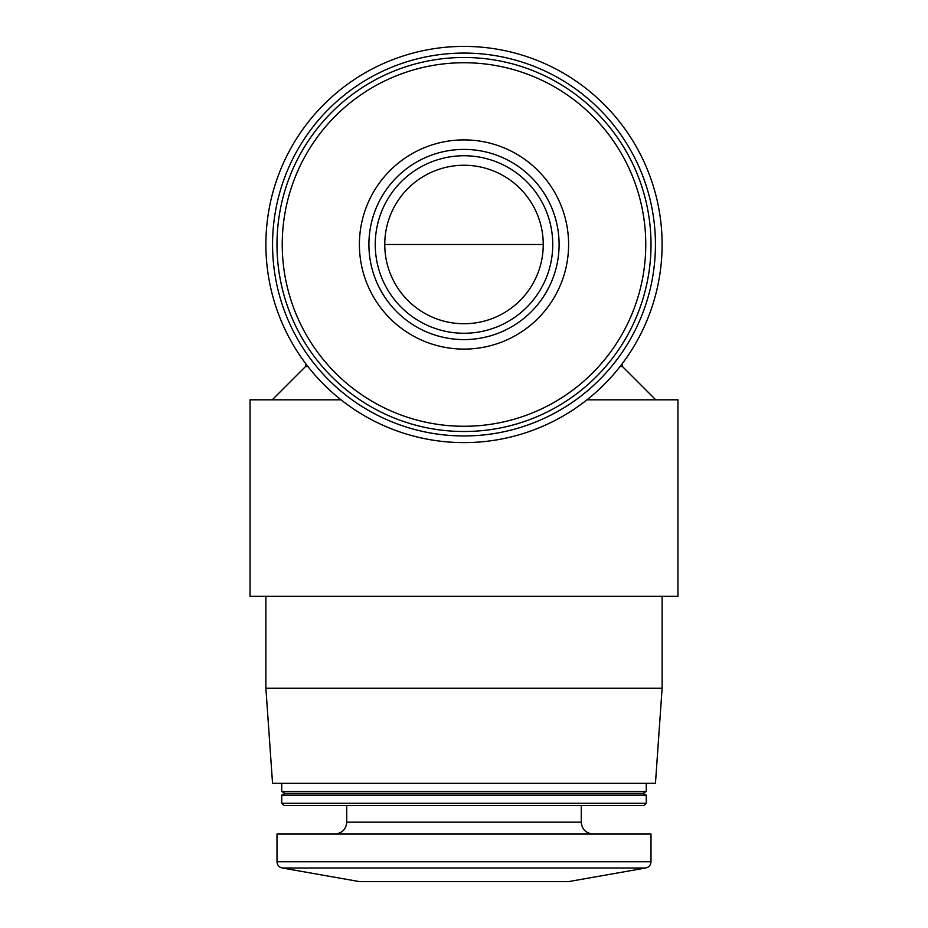 <?xml version="1.0" encoding="UTF-8"?>
<svg xmlns="http://www.w3.org/2000/svg" width="928" height="928" viewBox="0 0 928 928"><rect width="100%" height="100%" fill="white"/><g stroke="black" fill="none" stroke-linecap="round" stroke-linejoin="round"><path stroke-width="1.39" d="M464 442.61A198.105 198.105 0 0 0 635.564 145.452A198.105 198.105 0 0 0 292.436 145.452A198.105 198.105 0 0 0 464 442.61M662.105 596.333L662.105 688.251L265.895 688.251L265.895 596.333M307.945 366.537L305.521 366.537L272.24 399.817M622.479 363.358L622.479 366.537L620.055 366.537M662.105 688.251L655.458 783.336L272.542 783.336L265.895 688.251M646.259 783.336L646.259 791.48L281.741 791.48L281.741 783.336M646.259 791.48L643.081 793.312L284.919 793.312L281.741 791.48M646.259 795.145L281.741 795.145L281.741 803.288L646.259 803.288L646.259 795.145L643.081 793.312M646.259 803.288L644.009 805.527L283.991 805.527L281.741 803.288M651.004 861.752L651.004 834.052L276.996 834.052L276.996 861.752C277.228 865.093 278.98 867.17 282.228 867.993L645.772 867.993C649.02 867.17 650.772 865.093 651.004 861.752L276.996 861.752M645.772 867.993L568.597 881.6L359.403 881.6L282.228 867.993M464 435.951A191.458 191.458 0 0 0 629.799 148.782A191.458 191.458 0 0 0 298.201 148.782A191.458 191.458 0 0 0 464 435.951M464 431.508A187.004 187.004 0 0 0 625.959 150.997A187.004 187.004 0 0 0 302.041 150.997A187.004 187.004 0 0 0 464 431.508A187.004 187.004 0 0 0 625.959 150.997A187.004 187.004 0 0 0 302.041 150.997A187.004 187.004 0 0 0 464 431.508M464 349.102A104.597 104.597 0 0 0 554.584 192.2A104.597 104.597 0 0 0 373.416 192.2A104.597 104.597 0 0 0 464 349.102M495.691 48.952A198.105 198.105 0 0 0 432.309 48.952A198.105 198.105 0 0 1 495.691 48.952M586.972 399.817L677.95 399.817L677.95 596.333L250.05 596.333L250.05 399.817L341.028 399.817M464 323.744A79.24 79.24 0 0 0 532.626 204.879A79.24 79.24 0 0 0 395.374 204.879A79.24 79.24 0 0 0 464 323.744M464 339.59A95.085 95.085 0 0 0 546.348 196.956A95.085 95.085 0 0 0 381.652 196.956A95.085 95.085 0 0 0 464 339.59A95.085 95.085 0 0 0 546.348 196.956A95.085 95.085 0 0 0 381.652 196.956A95.085 95.085 0 0 0 464 339.59M384.76 244.505L543.24 244.505M581.276 805.527L581.276 822.173L346.724 822.173C346.086 829.319 342.119 833.286 334.834 834.052M464 426.277A181.772 181.772 0 0 0 621.412 153.619A181.772 181.772 0 0 0 306.588 153.619A181.772 181.772 0 0 0 464 426.277M464 333.256A88.752 88.752 0 0 0 540.862 200.123A88.752 88.752 0 0 0 387.138 200.123A88.752 88.752 0 0 0 464 333.256M305.521 363.358L305.521 366.537M622.479 366.537L655.76 399.817M284.919 793.312L281.741 795.145M346.724 805.527L346.724 822.173M581.276 822.173C581.914 829.319 585.881 833.286 593.166 834.052"/></g></svg>

